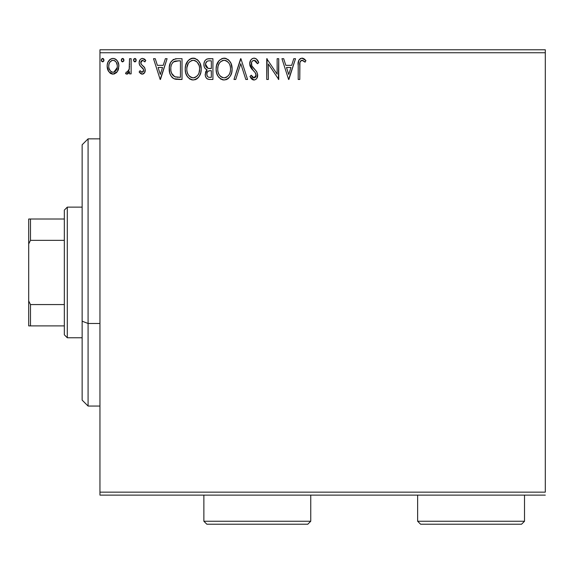<?xml version="1.0" encoding="UTF-8"?>
<svg xmlns="http://www.w3.org/2000/svg" width="574" height="574" viewBox="0 0 574 574"><rect width="100%" height="100%" fill="white"/><g stroke="black" fill="none" stroke-linecap="round" stroke-linejoin="round"><path stroke-width="0.86" d="M99.955 52.751L545.3 52.751L545.3 492.155L99.955 492.155L99.955 52.751L99.955 495.125L545.3 495.125L99.955 495.125L99.955 492.155L545.3 492.155L545.3 52.751L99.955 52.751L99.955 49.78L99.955 52.751M117.318 71.628L118.875 66.24C118.911 61.927 116.96 59.323 113.006 58.419C109.06 59.323 107.108 61.927 107.151 66.24L108.701 71.635L113.006 74.139L117.318 71.628L118.509 69.052L118.789 64.884L117.448 61.081L115.582 59.144L113.006 58.419L110.43 59.144L107.934 62.279L107.23 64.891L107.238 67.66L108.328 71.032L110.531 73.458L112.361 74.103L114.298 73.974L116.931 72.152M129.53 58.684L131.13 58.684L129.53 58.684L129.164 69.526L128.282 71.528L127.241 72.252L126.294 72.001L125.534 73.623L127.701 73.903L129.53 71.635L129.53 73.874L131.13 73.874L131.13 58.684L131.13 73.874L131.13 58.684L129.53 58.684L129.279 69.002L127.012 72.274L126.294 72.001L125.534 73.623L126.746 74.139L129.53 71.635L129.53 73.874L131.13 73.874L129.53 73.874M142.208 74.139L144.526 72.812L145.222 69.554L144.361 67.208L141.104 64.18L140.838 61.877L141.505 60.772L142.675 60.284L144.87 61.884L145.782 60.478L144.404 59.014L142.495 58.419L141.032 58.821L139.948 59.897L139.123 62.81L139.834 65.472L143.55 69.519L143.557 70.932L142.775 72.073L141.462 72.109L140.056 70.674L139.123 71.98L140.436 73.422L142.208 74.139C144.268 73.709 145.287 72.381 145.251 70.157L144.741 67.818L141.104 64.18L140.723 62.731L142.675 60.284L144.87 61.884L145.782 60.478L142.495 58.419C140.228 58.9 139.109 60.363 139.123 62.81L139.647 65.156L143.27 68.851L143.651 70.229L142.108 72.274L140.056 70.674L139.123 71.98L142.208 74.139L142.89 74.053M177.194 58.684L173.205 59.545L170.543 62.602L169.323 66.986L169.689 72.819L170.851 75.768L173.606 78.552L176.362 79.341L182.023 79.47L182.023 58.684L177.194 58.684C171.648 59.445 168.993 62.817 169.23 68.815C168.993 73.077 170.557 76.378 173.929 78.717L182.023 79.47L182.023 58.684L182.023 79.47L178.873 79.47M208.771 58.684L212.925 58.684L207.192 58.935L205.499 60.048L204.538 61.461L203.885 64.051L204.236 66.842L205.026 68.335L207.149 69.899L205.657 71.872L205.262 75.323L205.836 77.239L207.106 78.774L209.13 79.427L212.925 79.47L212.925 58.684L212.925 79.47L212.925 58.684L208.771 58.684C205.528 59.187 203.892 61.153 203.87 64.589C203.849 67.072 204.94 68.844 207.149 69.899L205.198 74.319C205.227 77.598 206.827 79.312 209.991 79.47L209.488 79.456M235.72 79.47L233.977 79.47L240.635 58.684L233.977 79.47L235.72 79.47L240.771 63.7L245.823 79.47L247.566 79.47L240.908 58.684L247.566 79.47L240.908 58.684L233.977 79.47L235.72 79.47L240.771 63.7L245.823 79.47L247.566 79.47L245.823 79.47M277.142 58.684L277.142 74.146L266.752 58.684L266.752 79.47L268.352 79.47L268.352 63.972L278.742 79.47L278.742 58.684L277.142 58.684L278.742 58.684L277.142 58.684L277.142 74.146L266.752 58.684L266.752 79.47L268.352 79.47L268.352 63.972L278.742 79.47L278.742 58.684L278.404 79.47M299.786 65.644L299.965 62.437L300.618 60.988L302.555 60.37L305.103 62.15L305.92 60.55L304.206 58.907L302.29 58.168L300.324 58.57L298.86 60.184L298.215 64.044L298.193 79.47L299.786 79.47L299.786 65.644C299.305 63.097 300.044 61.31 302.01 60.284L305.103 62.15L305.92 60.55L301.989 58.153C298.817 59.237 297.547 61.662 298.193 65.436L298.193 79.47L299.786 79.47L299.908 62.839M293.788 58.684L295.524 58.684L288.866 79.47L295.524 58.684L293.788 58.684L291.649 65.35L285.816 65.35L283.678 58.684L281.934 58.684L288.6 79.47L295.524 58.684L293.788 58.684L291.649 65.35L285.816 65.35L283.678 58.684L281.934 58.684L288.6 79.47L281.934 58.684L283.678 58.684M254.088 58.153L252.208 58.677L250.809 60.055L249.697 63.779L250.723 67.474L255.129 72.554L256.033 74.512L255.581 77.009L254.461 77.82L252.625 77.303L251.211 75.208L249.963 76.486L251.505 78.832L253.981 80.001L255.796 79.413L256.8 78.38L257.64 74.326L256.542 71.477L251.821 65.845L251.333 64.338L251.534 62.387L252.467 60.966L254.203 60.284L256.269 61.547L257.461 63.75L258.759 62.695L256.47 59.05L254.088 58.153C251.19 58.785 249.726 60.665 249.697 63.779L253.156 70.487L255.129 72.554L256.09 75.237L253.995 77.87L251.211 75.208L249.963 76.486L253.981 80.001C256.478 79.463 257.719 77.849 257.69 75.151L256.872 71.987L251.821 65.845L251.297 63.807C251.333 61.805 252.302 60.629 254.203 60.284L257.461 63.75L258.759 62.695C258.063 60.155 256.506 58.641 254.088 58.153M232.111 68.988L231.057 63.527L229.04 60.406L225.934 58.412L222.246 58.426L219.16 60.457L216.563 65.379L216.125 69.088L216.563 72.819L218.048 76.27L220.646 78.975L223.279 79.944L226.063 79.714L228.567 78.215L230.253 76.148L231.666 72.697L232.111 68.988C232.19 63.068 229.514 59.459 224.097 58.153C218.68 59.509 216.025 63.154 216.125 69.088C216.018 75.086 218.716 78.724 224.219 80.001C229.6 78.588 232.226 74.914 232.111 68.988M201.201 68.988L200.147 63.527L198.13 60.406L195.031 58.412L191.343 58.426L188.25 60.457L185.653 65.379L185.215 69.088L185.66 72.819L187.138 76.27L189.736 78.975L192.369 79.944L195.153 79.714L197.664 78.215L199.343 76.148L200.757 72.697L201.201 68.988C201.28 63.068 198.604 59.459 193.187 58.153C187.77 59.509 185.115 63.154 185.215 69.088C185.115 75.086 187.813 78.724 193.309 80.001C198.69 78.588 201.323 74.914 201.201 68.988L201.18 69.92M165.362 58.684L167.099 58.684L160.44 79.47L167.099 58.684L165.362 58.684L163.224 65.35L157.384 65.35L155.253 58.684L153.509 58.684L160.175 79.47L167.099 58.684L165.362 58.684L163.224 65.35L157.384 65.35L155.253 58.684L153.509 58.684L160.175 79.47L153.509 58.684L155.253 58.684M136.189 60.155L135.435 58.584L133.857 59.007L133.548 60.457L134.28 61.719L135.435 61.719L136.189 60.155L134.861 61.884L136.189 60.155L134.861 58.419L133.527 60.155L134.861 61.884L135.364 61.762M123.934 60.155L123.604 59.014L122.606 58.419L121.602 59.007L121.272 60.155L122.025 61.719L123.604 61.296L123.934 60.155L122.606 58.419L121.272 60.155L122.606 61.884L123.934 60.155M101.756 61.475L101.289 60.155L102.617 61.884L103.951 60.155L103.191 58.584L102.043 58.584L101.311 59.854L101.612 61.296L102.918 61.841L103.93 60.457M545.3 49.78L99.955 49.78L545.3 49.78L545.3 52.751L545.3 49.78M299.786 79.47L298.193 79.47M298.286 62.652L298.394 61.727L298.286 62.652M298.609 60.808L298.86 60.184M299.219 59.588L301.702 58.168M302.598 58.211L303.165 58.361M305.92 60.55L305.103 62.15L304.141 61.325M303.883 61.131L301.608 60.335M303.058 60.586L302.283 60.306M301.235 60.478L300.618 60.988M300.245 61.569L300.073 61.992M300.238 61.59L299.965 62.444M299.815 64.037L299.865 63.233M288.736 74.455L286.498 67.481L290.968 67.481L288.736 74.455L286.498 67.481L290.968 67.481L288.736 74.455M268.352 79.47L266.752 79.47L267.111 58.684M254.519 58.182L254.942 58.254M255.753 58.57L256.348 58.95M257.303 59.94L257.597 60.363M258.759 62.695L257.461 63.75L257.209 63.176L257.453 63.75M257.202 63.162L256.944 62.623M255.789 61.002L255.38 60.665M254.512 60.313L252.467 60.966M252.969 60.614L252.029 61.432M251.749 61.884L251.541 62.372M251.534 62.387L251.821 65.845M251.821 65.852L252.739 67.237M253.034 67.596L253.536 68.177M253.737 68.399L256.162 71.004M257.64 76.012L257.482 76.823M257.475 76.859L256.808 78.365M256.284 79.011L255.803 79.406M254.906 79.858L254.519 79.951M253.981 80.001L253.622 79.98L253.981 80.001M253.285 79.922L252.61 79.678M252.043 79.327L250.809 77.928M249.963 76.486L251.211 75.208L251.455 75.653M251.713 76.084L252.28 76.923M252.366 77.031L252.861 77.497M253.034 77.605L253.995 77.87M254.913 77.641L255.279 77.368M255.581 77.009L255.932 76.313M255.982 76.141L256.09 75.237M255.839 73.809L255.129 72.561M255.129 72.554L253.148 70.48M252.488 69.784L251.878 69.088M251.835 69.038L251.355 68.421M250.293 66.598L249.97 65.694M249.955 65.623L249.776 64.84M250.393 60.758L250.802 60.076M250.831 60.033L251.412 59.323M252.208 58.677L251.441 59.294M252.216 58.67L253.557 58.189M254.655 72.015L255.014 72.417M256.033 74.512L256.076 74.878M256.061 75.711L255.975 76.17M251.06 78.286L251.505 78.832M256.8 78.38L257.037 77.978M232.004 70.875L231.874 71.75M231.666 72.697L231.437 73.508M231.186 74.225L230.777 75.172M230.755 75.223L230.253 76.141M230.253 76.148L228.567 78.215M228.201 78.53L227.734 78.882M227.268 79.169L226.07 79.707M223.279 79.944L222.36 79.75M221.162 79.277L220.667 78.982M220.646 78.975L221.133 79.255M219.189 77.741L218.063 76.299M218.041 76.256L217.173 74.62M217.001 74.19L216.57 72.841M216.283 71.398L216.233 70.997M216.226 67.223L216.319 66.548M217.331 63.219L218.012 61.978M224.097 58.153L223.623 58.175M224.563 58.175L225.926 58.412M227.828 59.337L229.055 60.428M231.049 63.513L231.437 64.518M231.889 66.311L232.004 67.101M218.027 61.949L217.417 63.04M223.243 60.363L223.774 60.299M229.944 72.755L230.296 71.391M228.524 75.467L228.179 75.883M226.027 77.476L224.147 77.87C219.785 76.773 217.646 73.845 217.725 69.088L217.804 70.595L217.725 69.088C217.625 64.295 219.763 61.361 224.147 60.284C228.466 61.361 230.59 64.266 230.511 68.995L230.432 67.502L230.511 68.995C230.612 73.759 228.488 76.722 224.147 77.87L224.527 77.856M218.766 73.96L219.512 75.216M218.063 72.023L217.804 70.595M218.823 74.082L218.077 72.073M219.885 75.689L220.725 76.521L219.885 75.689M221.313 76.966L221.686 77.203M221.959 60.787L222.662 60.507M217.804 67.581L217.725 69.088L218.07 66.096L219.225 63.319L220.782 61.54M219.663 62.688L218.672 64.36M229.6 64.424L230.038 65.58M226.299 60.758L228.079 62.114M226.967 61.145L226.328 60.779M224.893 60.335L225.618 60.5M225.022 77.784L225.647 77.626M229.392 74.089L229.665 73.486M230.497 69.748L230.425 70.502M208.986 79.413L207.594 79.054M207.085 78.76L206.367 78.078M205.47 76.292L205.262 75.316M205.65 71.872L205.879 71.377M206.253 70.796L206.626 70.358M207.149 69.899L206.769 69.719M206.396 69.519L205.736 69.059M205.09 68.414L204.351 67.151M204.351 67.136L204.186 66.692M203.87 64.589L203.885 64.044M204.157 62.451L204.294 62.028M204.774 61.023L205.435 60.112M206.697 59.151L207.192 58.935M203.885 64.998L203.913 65.414M205.793 66.283L205.47 64.589C205.614 62.035 206.963 60.779 209.503 60.815L211.332 60.815L211.332 68.543L207.975 68.299L210.522 68.543L207.975 68.299L205.492 64.137L205.549 65.493M207.501 76.536L206.834 74.878L207.092 72.618L208.333 71.068L210.514 70.674L209.273 70.767M206.949 73.07L206.798 74.283C206.884 71.865 208.118 70.659 210.514 70.674L211.332 70.674L211.332 77.339L209.675 77.339C207.759 77.253 206.805 76.234 206.798 74.283L207.444 76.471M208.778 77.253L208.168 77.045M208.168 71.176L207.766 71.513M207.415 68.069L206.123 66.9M205.557 63.678L207.085 61.275M206.554 61.691L206.059 62.344M205.815 62.824L205.592 63.499M206.949 75.474L206.834 74.878M206.798 74.283L206.819 73.859M207.092 72.618L207.752 71.528M210.514 70.674L211.332 70.674L211.332 77.339L209.675 77.339M201.101 70.824L200.965 71.764M200.757 72.711L200.527 73.508M200.269 74.233L199.343 76.141M198.819 76.938L198.217 77.662M197.284 78.538L196.825 78.882M196.38 79.155L195.153 79.714M192.376 79.944L191.451 79.75M190.259 79.277L189.757 78.982M188.286 77.741L186.27 74.627M186.091 74.19L185.653 72.819M185.38 71.398L185.323 70.997M185.215 69.088L185.244 68.148M185.323 67.223L185.416 66.548M186.421 63.219L188.236 60.471M189.262 59.509L189.635 59.237M190.647 58.677L191.329 58.426M191.364 58.419L192.218 58.225M193.187 58.153L192.721 58.175M194.112 58.218L193.653 58.175M194.141 58.218L195.017 58.412M196.911 59.33L198.116 60.392M198.159 60.435L199.257 61.87M199.271 61.884L198.13 60.406M200.161 63.556L200.527 64.518M200.979 66.311L201.094 67.101M187.117 61.949L186.514 63.04M197.176 62.121L195.425 60.779L197.176 62.121L199.128 65.58M199.034 72.755L199.608 68.995C199.702 73.759 197.578 76.722 193.237 77.87L192.491 77.813L193.237 77.87C188.882 76.773 186.737 73.845 186.815 69.088C186.715 64.295 188.853 61.361 193.237 60.284C197.564 61.361 199.68 64.266 199.608 68.995L199.386 71.391M197.621 75.467L195.418 77.332L193.617 77.856M187.856 73.96L188.602 75.216M186.815 69.088L186.902 67.581L186.815 69.088M187.16 72.023L186.902 70.595M187.913 74.082L187.167 72.073M188.975 75.689L189.815 76.521L188.975 75.689M190.403 76.966L190.783 77.203M191.049 60.787L191.752 60.507M186.902 67.581L188.322 63.319L189.872 61.54M188.753 62.688L187.763 64.36M199.608 68.995L199.522 67.502L199.608 68.995M198.69 64.424L198.08 63.305M193.983 60.335L194.715 60.5M194.112 77.784L194.737 77.626M195.117 77.476L197.269 75.883M198.482 74.089L198.762 73.486M176.34 79.334L175.206 79.147M175.127 79.126L174.539 78.961M173.283 78.365L172.709 77.964M172.064 77.375L171.669 76.938M170.22 74.469L169.983 73.845M169.926 73.673L169.689 72.841M169.674 72.776L169.459 71.728M169.344 70.889L169.287 70.265M169.244 69.54L169.287 70.258M169.251 67.904L169.23 68.815M169.258 67.883L169.323 66.986M169.624 65.171L169.861 64.302M176.275 58.72L175.307 58.835M169.359 71.004L169.452 71.693M172.186 74.455L171.655 73.407L174.776 76.758C171.935 74.964 170.622 72.317 170.83 68.823L170.873 69.992L170.83 68.823C170.629 65.565 171.827 63.075 174.424 61.346L173.484 61.906L178.701 60.815L175.465 61.045L180.423 60.815L180.423 77.339L174.776 76.758L172.509 74.943L171.224 72.137L171.655 73.407M172.078 63.513L173.484 61.906M172.358 63.09L172.91 62.415M175.888 77.074L175.321 76.945M178.205 77.318L177.043 77.239M170.909 70.394L170.873 69.992M170.995 66.634L171.167 65.78M160.311 74.455L158.072 67.481L162.542 67.481L160.311 74.455L158.072 67.481L162.542 67.481L160.311 74.455M141.713 74.082L141.261 73.938M139.123 71.98L140.056 70.674L140.465 71.241M142.775 72.073L143.17 71.707M143.263 71.563L143.486 71.154M143.557 70.932L143.629 69.87M143.263 68.851L142.775 68.22M142.546 67.997L141.67 67.287M139.152 63.42L139.252 64.015M139.575 60.543L139.941 59.904M141.735 58.519L142.115 58.448M144.426 59.029L145.122 59.603M145.782 60.478L144.87 61.884L144.454 61.318M142.675 60.284L142.244 60.342M141.843 60.514L140.752 62.301M140.817 61.956L141.269 64.417M145.086 71.549L144.727 72.475M143.55 73.773L144.146 73.293M143.543 73.788L143.12 73.989M140.451 71.226L140.056 70.674M136.117 60.751L135.859 61.296M133.606 59.553L134.043 58.778M135.808 58.943L136.095 59.481M128.476 73.293L127.959 73.745M127.686 73.903L127.234 74.082M126.746 74.139L125.534 73.623L126.294 72.001L127.457 72.188M126.294 72.001L127.012 72.274L126.294 72.001M129.021 70.035L128.841 70.537M129.028 70.028L129.372 68.356M129.466 67.058L129.502 66.232M129.523 64.833L129.53 63.793M123.862 60.751L123.604 61.296M122.757 61.87L122.032 61.727M121.738 61.475L121.351 60.772M122.757 58.433L123.173 58.584M123.546 58.935L123.833 59.481M116.508 72.633L114.169 74.003M110.502 73.436L110.014 73.092M108.034 70.466L107.546 69.181M107.517 69.095L107.238 67.682M107.173 66.95L107.166 65.558M107.23 64.876L107.331 64.252M107.489 63.563L107.697 62.882M107.984 62.171L108.572 61.088M109.376 60.033L110.065 59.402M111.665 58.598L112.332 58.462M113.709 58.469L114.348 58.598M116.092 59.509L116.795 60.198M117.448 61.081L117.95 61.978M118.517 69.038L118.029 70.372M117.964 70.509L117.742 70.932M115.582 59.144L115.109 58.878M113.013 60.284L112.002 60.435L113.013 60.284C115.926 61.031 117.347 63.011 117.275 66.225C117.347 69.454 115.926 71.47 113.013 72.274L113.013 72.274C110.1 71.463 108.68 69.447 108.744 66.225L108.988 64.223L108.744 66.225C108.673 63.011 110.093 61.031 113.013 60.284L114.915 60.873L115.998 61.927M116.278 62.351L117.218 65.214M117.218 67.251L116.264 70.128L114.922 71.65L113.013 72.274L114.018 72.116M112.497 72.238L110.359 70.954L108.988 68.263M111.607 60.593L109.742 62.351L112.016 60.435M115.317 61.181L114.657 60.715M113.839 72.166L117.168 67.624M103.88 60.751L103.621 61.296M103.951 60.155L102.617 58.419L101.289 60.155M102.768 58.433L103.198 58.584M103.564 58.935L103.851 59.481M228.086 62.121L228.99 63.305M230.167 66.039L230.432 67.502M229.693 73.415L229.019 74.764M226.967 76.945L226.321 77.332M222.669 77.641L220.725 76.521M209.883 68.536L209.237 68.507M208.922 68.478L208.29 68.385M206.102 66.871L205.815 66.34M205.47 64.589L205.492 64.137M207.185 61.224L207.551 61.066M209.503 60.815L211.332 60.815L211.332 68.543L210.522 68.543M192.491 60.342L192.864 60.299M199.257 66.039L199.522 67.502M198.791 73.415L198.109 74.764M191.759 77.641L189.815 76.521M178.701 60.815L180.423 60.815L180.423 77.339L179.375 77.339M171.224 72.137L171.016 71.154M174.683 61.246L175.465 61.045M108.744 66.225L108.809 65.214M108.988 64.223L109.742 62.351M114.011 60.435L114.915 60.873M117.046 68.249L116.264 70.128M115.984 70.552L115.668 70.954M112.009 72.116L111.105 71.65M108.981 68.249L108.802 67.244M88.08 323.471L88.08 138.851L88.08 323.471L99.955 323.471L88.08 323.471L88.08 406.055L88.08 323.471L82.139 321.203L88.08 323.471M82.139 144.784L82.139 321.203L82.139 144.784L88.08 138.851L99.955 138.851M82.139 400.121L82.139 321.203L82.139 400.121L88.08 406.055L99.955 406.055M64.331 304.564L64.331 334.8L67.294 337.77L67.294 207.135L64.331 210.106L64.331 304.564L64.331 210.106L67.294 207.135L67.294 337.77L82.139 337.77L67.294 337.77L64.331 334.8L64.331 304.564L30.479 304.564L28.7 300.955L28.7 243.95L30.479 240.341L64.331 240.341L30.479 240.341L30.479 219.01L28.7 219.01L28.7 243.95L28.7 219.01L30.479 219.01L30.479 240.341L28.7 243.95L28.7 325.896L64.331 325.896L30.479 325.896L30.479 304.564L30.479 325.896L28.7 325.896L28.7 300.955L30.479 304.564L64.331 304.564M82.139 207.135L67.294 207.135L82.139 207.135M64.331 219.01L30.479 219.01L64.331 219.01M203.87 521.249L206.841 524.22L307.786 524.22L310.749 521.249L203.87 521.249L310.749 521.249L310.749 495.125L310.749 521.249L307.786 524.22L206.841 524.22L203.87 521.249L203.87 495.125L203.87 521.249M417.635 521.249L420.606 524.22L521.551 524.22L524.514 521.249L417.635 521.249L524.514 521.249L524.514 495.125L524.514 521.249L521.551 524.22L420.606 524.22L417.635 521.249L417.635 495.125L417.635 521.249"/></g></svg>
